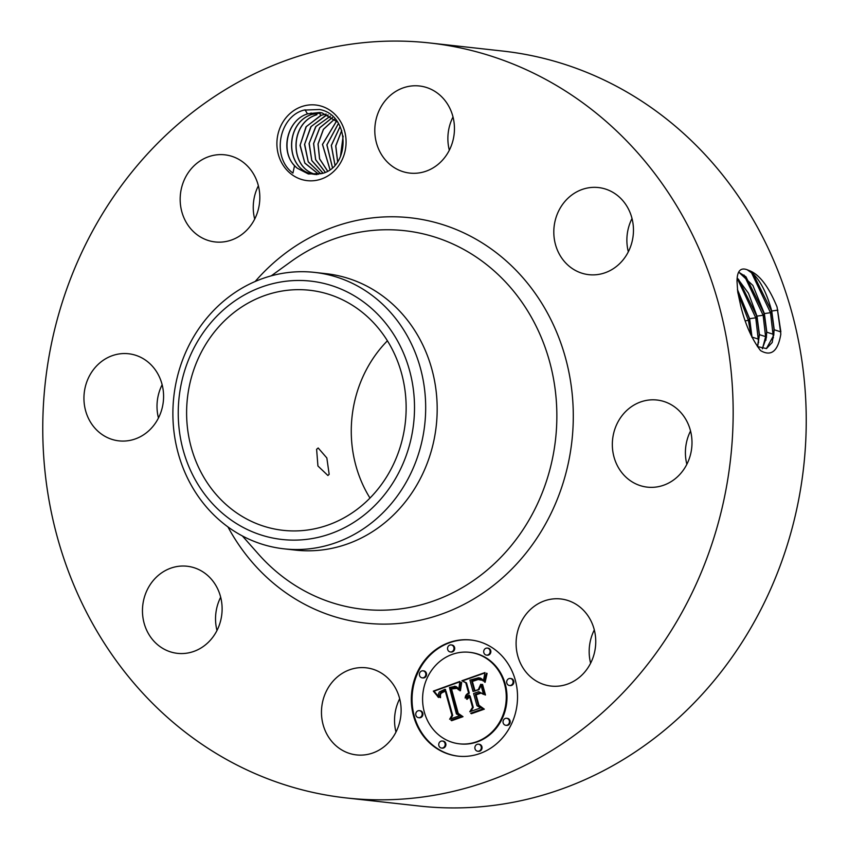 <?xml version="1.0" encoding="UTF-8"?>
<svg xmlns="http://www.w3.org/2000/svg" width="849" height="849" viewBox="0 0 849 849"><rect width="100%" height="100%" fill="white"/><g stroke="black" fill="none" stroke-linecap="round" stroke-linejoin="round"><path stroke-width="1.27" d="M50.187 350.043A379.779 344.758 96.3 0 1 429.817 42.981A379.779 344.758 96.3 0 1 725.736 490.86A379.779 344.758 96.3 0 1 346.116 797.922A379.779 344.758 96.3 0 1 50.187 350.043M429.817 42.981L502.884 51.078A379.779 344.758 96.3 0 1 798.813 498.957A379.779 344.758 96.3 0 1 419.183 806.019L346.116 797.922M740.731 305.895L740.753 305.969C745.263 324.318 751.864 339.186 760.534 350.584C771.2 356.792 777.971 351.295 780.836 334.071L777.068 307.009C768.578 286.368 759.229 274.195 749.02 270.491L747.173 269.749C740.36 267.244 736.974 271.213 737.028 281.666L737.739 291.918L740.731 305.895M395.984 732.05A43.819 39.776 96.3 0 1 399.677 698.769M369.984 498.055A120.77 109.638 96.3 0 1 353.63 406.162A120.77 109.638 96.3 0 1 387.42 340.789M216.983 630.489A43.819 39.776 96.3 0 1 220.676 597.208M158.455 418.005A43.819 39.776 96.3 0 1 157.861 397.29A43.819 39.776 96.3 0 1 162.148 384.724M254.689 219.074A43.819 39.776 96.3 0 1 258.383 185.793M449.323 150.231A43.819 39.776 96.3 0 1 453.016 116.95M628.324 251.792A43.819 39.776 96.3 0 1 632.017 218.511M686.852 464.276A43.819 39.776 96.3 0 1 686.268 443.56A43.819 39.776 96.3 0 1 690.545 430.995M590.617 663.207A43.819 39.776 96.3 0 1 594.311 629.926M304.356 180.179A38.056 34.544 96.3 0 1 277.644 135.776A38.056 34.544 96.3 0 1 318.63 105.478A38.056 34.544 96.3 0 1 345.341 149.88A38.056 34.544 96.3 0 1 304.356 180.179M353.078 754.368A43.819 39.776 96.3 0 1 322.004 705.095A43.819 39.776 96.3 0 1 366.121 667.802A43.819 39.776 96.3 0 1 369.517 668.343A43.819 39.776 96.3 0 1 400.59 717.617A43.819 39.776 96.3 0 1 356.463 754.91A43.819 39.776 96.3 0 1 353.078 754.368M215.657 585.12A43.819 39.776 96.3 0 1 216.092 632.155A43.819 39.776 96.3 0 1 177.462 653.348A43.819 39.776 96.3 0 1 148.915 634.468A43.819 39.776 96.3 0 1 148.49 587.434A43.819 39.776 96.3 0 1 187.12 566.241A43.819 39.776 96.3 0 1 215.657 585.12M162.732 405.44A43.819 39.776 96.3 0 1 118.934 440.864A43.819 39.776 96.3 0 1 84.794 389.192A43.819 39.776 96.3 0 1 128.592 353.757A43.819 39.776 96.3 0 1 162.732 405.44M241.742 234.547A43.819 39.776 96.3 0 1 215.168 241.944A43.819 39.776 96.3 0 1 181.198 209.183A43.819 39.776 96.3 0 1 198.252 162.223A43.819 39.776 96.3 0 1 224.826 154.826A43.819 39.776 96.3 0 1 258.796 187.587A43.819 39.776 96.3 0 1 241.742 234.547M406.406 172.549A43.819 39.776 96.3 0 1 375.332 123.275A43.819 39.776 96.3 0 1 419.459 85.982A43.819 39.776 96.3 0 1 422.844 86.524A43.819 39.776 96.3 0 1 453.918 135.798A43.819 39.776 96.3 0 1 409.802 173.09A43.819 39.776 96.3 0 1 406.406 172.549M560.266 255.772A43.819 39.776 96.3 0 1 559.831 208.737A43.819 39.776 96.3 0 1 598.46 187.555A43.819 39.776 96.3 0 1 627.008 206.434A43.819 39.776 96.3 0 1 627.432 253.469A43.819 39.776 96.3 0 1 588.803 274.662A43.819 39.776 96.3 0 1 560.266 255.772M613.19 435.463A43.819 39.776 96.3 0 1 656.988 400.028A43.819 39.776 96.3 0 1 691.139 451.71A43.819 39.776 96.3 0 1 647.331 487.135A43.819 39.776 96.3 0 1 613.19 435.463M534.18 606.356A43.819 39.776 96.3 0 1 560.754 598.959A43.819 39.776 96.3 0 1 594.725 631.72A43.819 39.776 96.3 0 1 577.67 678.669A43.819 39.776 96.3 0 1 551.097 686.066A43.819 39.776 96.3 0 1 517.126 653.306A43.819 39.776 96.3 0 1 534.18 606.356M413.569 716.057A58.432 53.041 96.3 0 1 470.866 639.997A58.432 53.041 96.3 0 1 515.29 680.081A58.432 53.041 96.3 0 1 457.993 756.141A58.432 53.041 96.3 0 1 413.569 716.057M766.382 348.621L773.779 335.217L774.055 329.837L771.571 311.084L753.18 273.962L747.173 269.749M751.291 272.253L770.51 312.697L773.397 337.796M757.414 346.572L766.467 348.589L772.219 342.465L774.224 329.773L771.741 311.021C766.095 290.549 758.528 277.039 749.02 270.491M777.068 307.009L780.868 331.885L774.224 329.773M403.784 432.682A120.77 109.638 96.3 0 1 283.067 530.328A120.77 109.638 96.3 0 1 188.966 387.908A120.77 109.638 96.3 0 1 309.683 290.262A120.77 109.638 96.3 0 1 403.784 432.682M329.168 474.304L326.844 457.961L318.173 447.975L316.613 449.291L317.929 465.995L327.916 475.514L329.168 474.304M308.367 173.981L297.426 168.304A31.042 28.176 96.3 0 1 294.55 165.64L292.937 173.1C271.075 157.139 279.119 116.377 303.974 110.105L319.532 109.489C350.287 114.88 350.584 166.659 322.227 173.451L308.367 173.981M471.237 640.04A58.432 53.041 -83.7 0 0 414.301 716.142A58.432 53.041 -83.7 0 0 458.354 756.183M762.434 348.748L766.827 332.214L764.365 313.578L752.872 285.434L738.704 272.083M379.344 315.955A129.971 117.99 -83.7 0 0 212.282 321.092A129.971 117.99 -83.7 0 0 213.396 504.624A129.971 117.99 -83.7 0 0 380.469 499.499A129.971 117.99 -83.7 0 0 379.344 315.955M294.55 165.64C279.862 150.92 287.217 119.996 307.518 113.893L319.585 112.493L322.047 112.885L337.531 122.044M297.426 168.304C279.427 155.017 285.901 119.836 308.07 113.745L319.617 112.493M314.608 272.402L326.112 273.686A139.056 126.236 96.3 0 1 434.465 437.67A139.056 126.236 96.3 0 1 295.463 550.11L283.959 548.825A139.056 126.236 -83.7 0 0 422.961 436.397A139.056 126.236 96.3 0 0 388.057 309.683A139.056 126.236 -83.7 0 0 314.608 272.402A139.056 126.236 -83.7 0 0 175.605 384.841A139.056 126.236 96.3 0 0 210.51 511.544A139.056 126.236 -83.7 0 0 283.959 548.825M459.362 743.82A46.037 41.792 96.3 0 1 424.362 712.247A46.037 41.792 96.3 0 1 469.508 652.319A46.037 41.792 96.3 0 1 504.497 683.891A46.037 41.792 96.3 0 1 459.362 743.82L460.094 743.904A46.037 41.792 -83.7 0 0 505.229 683.976A46.037 41.792 -83.7 0 0 470.24 652.393A46.037 41.792 -83.7 0 0 469.868 652.361M450.373 651.958L451.095 652.032A3.545 3.216 -83.7 0 0 454.576 647.426A3.545 3.216 -83.7 0 0 451.88 644.996L451.148 644.911A3.545 3.216 96.3 0 1 453.844 647.341A3.545 3.216 96.3 0 1 450.373 651.958A3.545 3.216 96.3 0 1 447.678 649.527A3.545 3.216 96.3 0 1 451.148 644.911M509.506 685.504L510.238 685.589A3.545 3.216 -83.7 0 0 513.709 680.972A3.545 3.216 -83.7 0 0 511.013 678.553L510.281 678.468A3.545 3.216 96.3 0 1 512.976 680.898A3.545 3.216 96.3 0 1 509.506 685.504A3.545 3.216 96.3 0 1 506.811 683.074A3.545 3.216 96.3 0 1 510.281 678.468M486.519 655.12L487.252 655.205A3.545 3.216 -83.7 0 0 490.722 650.589A3.545 3.216 -83.7 0 0 488.037 648.158L487.305 648.084A3.545 3.216 96.3 0 1 489.99 650.504A3.545 3.216 96.3 0 1 486.519 655.12A3.545 3.216 96.3 0 1 483.834 652.69A3.545 3.216 96.3 0 1 487.305 648.084M477.711 751.227L478.443 751.301A3.545 3.216 -83.7 0 0 481.914 746.696A3.545 3.216 -83.7 0 0 479.229 744.265L478.496 744.18A3.545 3.216 96.3 0 1 481.181 746.611A3.545 3.216 96.3 0 1 477.711 751.227A3.545 3.216 96.3 0 1 475.016 748.797A3.545 3.216 96.3 0 1 478.496 744.18M505.855 725.311L506.588 725.396A3.545 3.216 -83.7 0 0 510.058 720.78A3.545 3.216 -83.7 0 0 507.373 718.36L506.641 718.275A3.545 3.216 96.3 0 1 509.326 720.705A3.545 3.216 96.3 0 1 505.855 725.311A3.545 3.216 96.3 0 1 503.16 722.881A3.545 3.216 96.3 0 1 506.641 718.275M418.578 717.67L419.31 717.755A3.545 3.216 -83.7 0 0 422.781 713.139A3.545 3.216 -83.7 0 0 420.085 710.709L419.353 710.634A3.545 3.216 96.3 0 1 422.049 713.064A3.545 3.216 96.3 0 1 418.578 717.67A3.545 3.216 96.3 0 1 415.883 715.24A3.545 3.216 96.3 0 1 419.353 710.634M422.229 677.863L422.961 677.948A3.545 3.216 -83.7 0 0 426.431 673.331A3.545 3.216 -83.7 0 0 423.736 670.901L423.004 670.827A3.545 3.216 96.3 0 1 425.699 673.257A3.545 3.216 96.3 0 1 422.229 677.863A3.545 3.216 96.3 0 1 419.533 675.433A3.545 3.216 96.3 0 1 423.004 670.827M441.565 748.054L442.287 748.139A3.545 3.216 -83.7 0 0 445.767 743.533A3.545 3.216 -83.7 0 0 443.072 741.103L442.34 741.018A3.545 3.216 96.3 0 1 445.035 743.448A3.545 3.216 96.3 0 1 441.565 748.054A3.545 3.216 96.3 0 1 438.869 745.624A3.545 3.216 96.3 0 1 442.34 741.018M762.328 348.727L766.382 337.615L766.658 332.277L764.196 313.642L745.921 276.742L738.662 272.168M316.719 174.576L312.612 174.066C285.243 169.747 284.107 122.85 311.954 114.382L321.792 112.832M314.99 174.448L312.708 174.077C285.073 169.694 284.33 122.277 312.496 114.244L321.835 112.843M744.032 275.044L763.134 315.255L766 340.184M459.871 681.45L458.672 689.94L455.043 686.395L449.45 687.531L456.422 713.935L459.776 715.654L449.62 719.241L451.955 715.304L445.301 691.16L441.289 693.081L440.419 694.737L440.535 697.687L439.867 697.326L440.387 693.166L444.887 690.619L444.802 689.346L439.262 692.031L438.349 694.291L438.604 697.496L433.308 691.118L459.871 681.45M461.697 682.49L460.423 690.715L459.787 690.693L460.519 684.124L461.039 682.341L461.697 682.49M456.804 688.369L451.53 688.974L458.227 713.372L463.013 716.683L451.657 720.705L450.968 720.228L461.612 716.46L457.611 713.807L450.649 688.518L454.788 687.361L456.804 688.369M461.92 680.728L484.991 672.567L483.346 681.142L480.736 678.638L478.518 677.778L469.922 680.113L473.042 691.468L474.4 690.99L471.641 680.962L477.669 678.977L481.563 680.166L478.167 679.518L472.373 681.418L474.952 690.789L478.316 689.6L480.736 684.241L483.537 694.408L478.698 691.702L473.604 693.506L476.979 705.731L480.693 707.886L469.773 711.738L472.532 707.302L469.656 696.87L467.046 699.343L466.483 698.982L469.476 696.212L469.157 695.076L465.146 698.037L466.08 695.034L468.595 693.039L465.783 682.798L461.92 680.728L466.515 682.883L469.327 693.124L467.183 694.641L465.963 697.326M487.082 673.448L485.129 682.288L484.567 682.118L484.97 677.831L486.573 673.183L487.082 673.448M482.593 684.517L485.479 695.002L484.8 694.843L481.914 684.358L482.593 684.517M480.64 693.251L476.077 694.864L478.942 705.254L484.312 709.159L471.439 713.712L470.707 713.245L482.879 708.947L478.465 705.742L475.344 694.408L479.812 692.826L480.64 693.251M757.51 346.647L759.271 334.718L756.82 316.199L738.662 279.523L737.176 278.154M757.637 346.721L759.441 334.655L756.99 316.136L748.489 293.276L737.187 277.963M459.808 681.821L434.041 691.192L438.455 696.721M433.308 691.118L434.041 691.192M433.924 691.797L434.656 691.882M434.518 692.476L435.25 692.551M435.081 693.145L435.813 693.219M435.622 693.803L436.354 693.888M436.142 694.45L436.874 694.535M436.63 695.098L437.362 695.182M437.097 695.734L437.829 695.809M437.532 696.36L438.264 696.445M437.946 696.976L438.509 697.04M444.802 689.346L445.534 689.42L445.608 690.693L441.077 693.336M444.887 690.619L445.608 690.693M443.539 691.065L444.271 691.139M443.051 691.245L443.783 691.33M442.594 691.447L443.327 691.532M442.18 691.659L442.913 691.733M441.798 691.882L442.52 691.956M441.448 692.115L442.17 692.19M441.13 692.36L441.862 692.434M440.843 692.614L441.576 692.699M440.599 692.89L441.331 692.964M440.387 693.166L441.119 693.251M440.069 693.782L440.737 693.856M439.952 694.121L440.578 694.195M439.856 694.493L440.472 694.567M439.793 694.896L440.398 694.96M439.761 695.32L440.344 695.395M439.74 695.787L440.323 695.851M439.761 696.265L440.344 696.329M439.803 696.785L440.398 696.849M439.867 697.326L440.482 697.39M445.301 691.16L446.033 691.245L452.687 715.389L450.607 718.891M451.955 715.304L452.687 715.389M454.374 686.257L456.964 687.149L458.683 689.292L457.961 689.208M454.714 686.31L455.446 686.395M455.043 686.395L455.775 686.48M455.351 686.512L456.083 686.597M455.648 686.661L456.38 686.745M455.945 686.852L456.666 686.926M456.231 687.074L456.964 687.149M456.529 687.329L457.261 687.414M456.815 687.637L457.547 687.711M457.102 687.966L457.834 688.051M457.388 688.348L458.12 688.422M457.675 688.762L458.407 688.836M460.848 682.872L461.538 682.946M460.678 683.466L461.378 683.551M460.519 684.124L461.219 684.209M460.37 684.846L461.071 684.92M460.232 685.621L460.933 685.705M460.116 686.47L460.805 686.544M460.009 687.372L460.699 687.446M459.925 688.337L460.593 688.412M459.85 689.367L460.508 689.441M454.788 687.361L455.361 687.425M455.457 687.457L451.381 688.603L458.343 713.892L462.344 716.545L452.061 720.568M454.3 687.403L455.022 687.488M453.706 687.52L454.438 687.594M453.377 687.594L454.109 687.679M453.026 687.69L453.759 687.775M452.655 687.807L453.387 687.881M452.262 687.934L452.995 688.008M451.838 688.072L452.57 688.157M450.649 688.518L451.381 688.603M457.611 713.807L458.343 713.892M461.612 716.46L462.344 716.545M450.968 720.228L451.7 720.313M484.864 672.949L462.652 680.813M465.783 682.798L466.515 682.883M468.595 693.039L469.327 693.124M467.969 693.357L468.701 693.442M467.396 693.718L468.128 693.792M466.897 694.111L467.629 694.195M466.451 694.556L467.183 694.641M466.08 695.034L466.812 695.119M465.761 695.554L466.494 695.639M465.517 696.116L466.239 696.201M465.326 696.721L466.059 696.796M465.21 697.358L465.889 697.432M469.157 695.076L470.208 696.297L467.311 698.844M469.476 696.212L470.208 696.297M469.062 696.382L469.794 696.456M468.669 696.573L469.401 696.647M468.308 696.785L469.041 696.859M467.969 697.018L468.701 697.103M467.661 697.284L468.393 697.369M467.375 697.57L468.107 697.655M467.109 697.889L467.841 697.974M466.876 698.228L467.608 698.303M466.663 698.589L467.396 698.674M466.483 698.982L467.194 699.056M469.656 696.87L470.388 696.955L473.264 707.387L470.781 711.388M472.532 707.302L473.264 707.387M478.698 691.702L483.431 694.026M481.033 685.302L479.038 689.685L474.952 690.789M478.316 689.6L479.038 689.685M479.335 679.476L480.449 679.699M479.887 679.55L480.619 679.635M479.526 679.02L472.469 681.386M478.39 678.924L479.123 678.998M477.669 678.977L478.401 679.062M476.894 679.115L477.626 679.189M476.066 679.317L476.798 679.402M475.196 679.603L475.918 679.678M473.392 680.261L474.124 680.346M472.829 680.484L473.562 680.569M471.641 680.962L472.373 681.047M475.058 690.799L473.042 691.468M474.4 690.99L475.132 691.065M478.91 677.82L481.086 678.457L483.399 680.463M479.271 677.895L480.003 677.969M479.621 678.011L480.343 678.086M479.982 678.171L480.704 678.255M480.354 678.383L481.086 678.457M480.736 678.638L481.468 678.712M481.139 678.935L481.871 679.02M481.553 679.285L482.285 679.359M481.977 679.678L482.71 679.762M482.423 680.113L483.155 680.198M486.148 674.138L486.795 674.212M485.787 675.082L486.456 675.157M485.458 676.016L486.148 676.091M485.193 676.929L485.883 677.003M484.97 677.831L485.649 677.905M484.79 678.712L485.458 678.786M484.662 679.582L485.31 679.656M484.577 680.442L485.204 680.516M484.546 681.291L485.14 681.354M484.567 682.118L485.129 682.182M484.8 694.843L485.458 694.917M480.194 693.028L476.172 694.832M475.344 694.408L476.077 694.493M479.059 705.339L483.612 709.021L471.821 713.574M478.465 705.742L479.197 705.816M482.879 708.947L483.612 709.021M470.707 713.245L471.439 713.33M737.165 278.27L755.759 317.813L758.613 342.582M317.048 174.565C289.668 170.246 288.543 123.338 316.38 114.88L316.932 114.732C288.756 122.765 289.509 170.182 317.144 174.576M751.874 337.159L749.455 318.757L737.484 289.976M752.044 337.318L749.614 318.693L737.441 289.583M737.898 292.99L748.394 320.37L750.941 335.037M343.134 136.222L340.513 156.46M343.113 136.063L340.438 156.609M318.736 174.31L304.823 163.135L300.037 145.391L305.99 126.872L320.805 115.368L326.133 114.063M326.186 114.084L321.357 115.22L306.309 126.565L300.143 145.105L304.812 162.987L318.778 174.3M341.733 130.502L335.801 145.932L337.637 161.628M341.701 130.406L335.716 145.911L337.584 161.713M320.795 173.865L308.24 161.883L304.526 144.468L310.819 126.798L325.231 115.857L328.276 114.976L325.783 115.719L311.148 126.49L304.642 144.181L308.24 161.734L320.837 173.854M340.131 126.554L331.375 145.434L334.994 165.024M340.099 126.48L331.28 145.423L334.941 165.088M322.981 173.196L311.795 160.631L309.068 143.587L315.658 126.745L330.388 116.101M330.441 116.133L315.987 126.437L309.195 143.301L311.806 160.472L323.034 173.175M338.454 123.466L326.95 144.903L332.468 167.55M338.422 123.413L326.854 144.903L332.415 167.603M332.479 117.459L319.691 127.764L313.557 143.598L315.616 159.718L325.252 172.283M332.532 117.491L319.776 127.796L313.652 143.598L315.69 159.665L325.294 172.262M336.575 121.004L322.429 144.426L329.964 169.556M336.618 121.046L322.524 144.436L330.017 169.513M334.548 119.083L323.363 129.345L317.993 144.022L319.564 158.912L327.576 171.084M334.591 119.115L323.448 129.366L318.088 144.022L319.638 158.869L327.629 171.052M255.167 281.497A203.898 185.093 96.3 0 1 475.175 238.739A203.898 185.093 96.3 0 1 569.308 458.248A203.898 185.093 96.3 0 1 417.581 620.768A203.898 185.093 96.3 0 1 227.957 526.942M764.365 313.578L770.51 312.697L771.571 311.084M771.741 311.021L777.886 310.14M271.234 275.851L290.814 261.704A190.441 172.878 96.3 0 1 482.349 261.354A190.441 172.878 96.3 0 1 553.134 455.287A190.441 172.878 96.3 0 1 431.016 601.845A190.441 172.878 96.3 0 1 258.404 554.057L242.389 535.963M766.827 332.214L773.471 334.326L774.055 329.837M759.441 334.655L766.074 336.766L766.658 332.277M756.99 316.136L763.134 315.255L764.196 313.642M474.58 679.826L475.313 679.9M473.975 680.038L474.708 680.123M472.277 680.707L473.01 680.792M752.044 337.095L758.688 339.207L759.271 334.718M749.614 318.693L755.759 317.813L756.82 316.199M745.22 320.816L748.394 320.37L749.455 318.757M320.805 115.368L319.924 113.915M316.38 114.88L315.488 113.426M311.954 114.382L311.063 112.938M307.518 113.893L305.014 109.797M469.508 652.319L470.24 652.393"/></g></svg>
